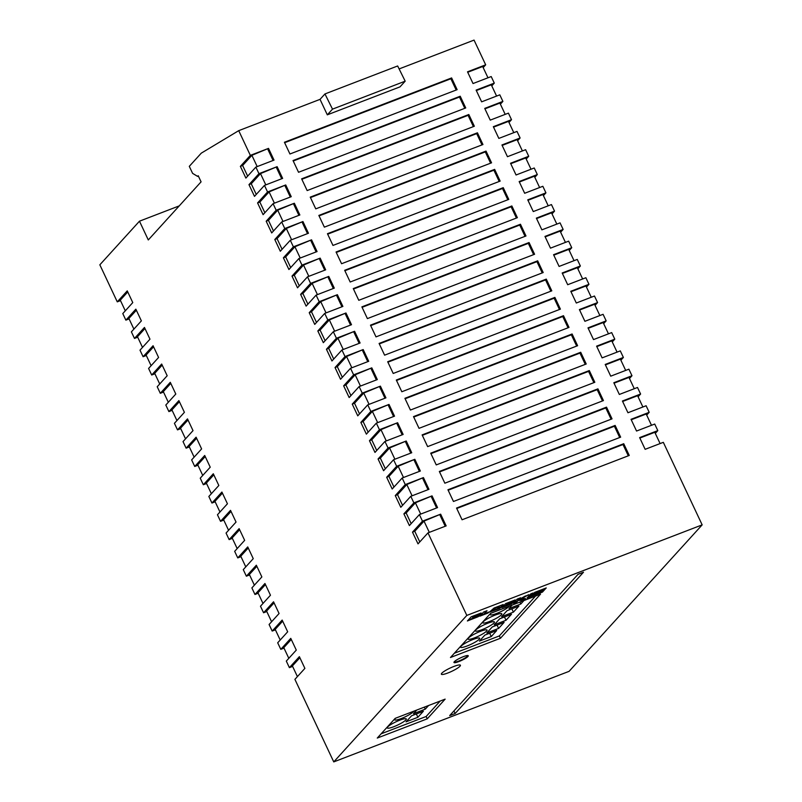 <?xml version="1.0" encoding="UTF-8"?>
<svg xmlns="http://www.w3.org/2000/svg" width="802" height="802" viewBox="0 0 802 802"><rect width="100%" height="100%" fill="white"/><g stroke="black" fill="none" stroke-linecap="round" stroke-linejoin="round"><path stroke-width="1.2" d="M530.824 595.535L535.285 593.63L530.824 595.535M454.293 661.74A7.89 1.373 154.8 0 0 453.972 662.482A7.89 1.373 154.8 0 0 460.278 660.998A7.89 1.373 154.8 0 0 467.927 656.497A7.89 1.373 154.8 0 0 468.258 655.755A7.89 1.373 154.8 0 0 461.942 657.239A7.89 1.373 154.8 0 0 454.293 661.74M453.982 662.181A7.89 1.373 154.8 0 0 460.739 660.226A7.89 1.373 154.8 0 0 467.706 656.026A7.89 1.373 154.8 0 0 468.017 655.585M441.802 673.219A10.526 1.825 154.8 0 0 441.361 674.201A10.526 1.825 154.8 0 0 449.772 672.226A10.526 1.825 154.8 0 0 459.977 666.221A10.526 1.825 154.8 0 0 460.408 665.239A10.526 1.825 154.8 0 0 451.997 667.214A10.526 1.825 154.8 0 0 441.802 673.219M387.687 726.943A10.526 1.825 154.8 0 0 387.246 727.925A10.526 1.825 154.8 0 0 395.657 725.95A10.526 1.825 154.8 0 0 405.862 719.955A10.526 1.825 154.8 0 0 406.293 718.963A10.526 1.825 154.8 0 0 397.882 720.948A10.526 1.825 154.8 0 0 387.687 726.943M395.817 718.121A10.526 1.825 154.8 0 0 395.075 718.803A10.526 1.825 154.8 0 0 394.644 719.795A10.526 1.825 154.8 0 0 403.055 717.81A10.526 1.825 154.8 0 0 413.251 711.815A10.526 1.825 154.8 0 0 413.652 711.254M483.205 621.801A10.526 1.825 154.8 0 0 482.774 622.793A10.526 1.825 154.8 0 0 491.185 620.808A10.526 1.825 154.8 0 0 501.38 614.813A10.526 1.825 154.8 0 0 501.821 613.821A10.526 1.825 154.8 0 0 493.41 615.806A10.526 1.825 154.8 0 0 483.205 621.801M475.817 629.941A10.526 1.825 154.8 0 0 475.375 630.923A10.526 1.825 154.8 0 0 483.786 628.948A10.526 1.825 154.8 0 0 493.992 622.953A10.526 1.825 154.8 0 0 494.423 621.961A10.526 1.825 154.8 0 0 486.012 623.946A10.526 1.825 154.8 0 0 475.817 629.941M468.418 638.081A10.526 1.825 154.8 0 0 467.987 639.064A10.526 1.825 154.8 0 0 476.398 637.089A10.526 1.825 154.8 0 0 486.593 631.084A10.526 1.825 154.8 0 0 487.035 630.101A10.526 1.825 154.8 0 0 478.624 632.076A10.526 1.825 154.8 0 0 468.418 638.081M461.03 646.222A10.526 1.825 154.8 0 0 460.589 647.204A10.526 1.825 154.8 0 0 469 645.219A10.526 1.825 154.8 0 0 479.205 639.224A10.526 1.825 154.8 0 0 479.636 638.242A10.526 1.825 154.8 0 0 471.225 640.217A10.526 1.825 154.8 0 0 461.03 646.222M491.115 613.169A10.526 1.825 154.8 0 0 490.603 613.67A10.526 1.825 154.8 0 0 490.162 614.653A10.526 1.825 154.8 0 0 498.573 612.668A10.526 1.825 154.8 0 0 508.779 606.673A10.526 1.825 154.8 0 0 509.1 606.242M449.691 715.595L455.145 713.499L583.495 572.227L578.042 574.322L449.691 715.595M487.014 610.723L483.586 612.036L479.817 616.197L488.067 613.019L488.979 612.016L484.157 613.871L487.014 610.723M536.157 592.868L544.879 589.43L546.242 587.936L534.503 592.447L534.092 593.46L536.157 592.868L535.937 592.397L545.25 588.317M480.528 614.232L481.14 612.999L471.175 616.818L467.396 620.969L478.293 616.658L479.756 615.144L478.433 615.345L480.528 614.232L481.02 613.039M500.478 607.906L503.195 604.548L494.082 608.006L489.431 612.157L499.586 608.528L502.774 604.668M489.751 611.806L499.365 608.056L499.586 608.528L500.258 607.435M510.864 602.593L514.313 601.269L515.175 599.946L505.671 603.605L501.882 607.575L511.556 603.926L513.46 602.192L505.781 605.58L507.816 603.345L510.864 602.593M516.829 601.951L518.262 600.377L520.739 600.447L525.591 598.583L521.581 598.733L528.698 594.683L519.205 599.335L520.598 597.801L517.17 599.114L513.4 603.274L516.829 601.951L518.042 599.906L520.518 599.976L523.987 598.643M530.182 595.475L532.678 594.071L533.129 592.979L530.804 593.871L527.034 598.021L542.463 592.087L544.428 589.921L529.952 596.528L529.3 596.337L529.962 595.004L532.638 593.169M535.215 594.322L542.242 591.615L542.473 592.087L543.365 590.382M395.165 718.361L445.14 699.133L427.245 718.833L377.271 738.061L395.165 718.361M466.824 615.415L333.752 761.9L294.905 679.364L304.89 668.377L299.377 656.658L289.392 667.645L286.304 661.079L296.289 650.091L290.765 638.362L280.79 649.349L277.692 642.783L287.677 631.796L282.164 620.076L272.179 631.064L269.091 624.497L279.076 613.51L273.552 601.791L263.577 612.768L260.49 606.212L270.464 595.224L264.951 583.495L254.966 594.482L251.878 587.916L261.863 576.929L256.339 565.209L246.364 576.197L243.277 569.631L253.252 558.643L247.738 546.924L237.753 557.901L234.665 551.345L244.65 540.358L239.126 528.628L229.151 539.616L226.064 533.049L236.039 522.062L230.525 510.343L220.54 521.33L217.452 514.764L227.437 503.776L221.913 492.047L211.939 503.034L208.851 496.468L218.826 485.491L213.312 473.761L203.327 484.749L200.239 478.182L210.224 467.195L204.71 455.476L194.726 466.463L191.638 459.897L201.613 448.909L196.099 437.18L186.114 448.168L183.026 441.601L193.011 430.624L187.498 418.895L177.513 429.882L174.425 423.316L184.4 412.328L178.886 400.609L168.901 411.596L165.814 405.03L175.798 394.043L170.285 382.313L160.3 393.301L157.212 386.734L167.187 375.747L161.673 364.028L151.698 375.015L148.601 368.449L158.585 357.461L153.072 345.742L143.087 356.72L139.999 350.163L149.974 339.176L144.46 327.447L134.485 338.434L131.388 331.868L141.373 320.88L135.859 309.161L125.874 320.148L122.786 313.582L132.771 302.595L127.247 290.875L117.272 301.853L99.839 264.81L139.468 221.192L148.29 239.948L201.081 181.843L198.214 175.748L197.623 176.4L192.6 173.372L189.292 166.345L201.272 153.162L238.715 130.656L250.344 155.377L240.369 166.365L245.883 178.084L255.868 167.097L258.956 173.663L248.971 184.65L254.495 196.38L264.47 185.392L267.557 191.959L257.582 202.936L263.096 214.665L273.081 203.678L276.169 210.244L266.184 221.232L271.708 232.951L281.682 221.964L284.77 228.53L274.795 239.517L280.309 251.247L290.294 240.259L293.382 246.826L283.397 257.813L288.92 269.532L298.895 258.545L301.983 265.111L292.008 276.099L297.522 287.818L307.507 276.83L310.595 283.397L300.61 294.384L306.123 306.113L316.108 295.126L319.196 301.692L309.221 312.68L314.735 324.399L324.72 313.412L327.807 319.978L317.823 330.965L323.336 342.685L333.321 331.707L336.409 338.264L326.434 349.251L331.948 360.98L341.933 349.993L345.02 356.559L335.035 367.547L340.549 379.266L350.534 368.278L353.622 374.845L343.647 385.832L349.161 397.551L359.136 386.574L362.233 393.14L352.248 404.118L357.762 415.847L367.747 404.86L370.835 411.426L360.86 422.413L366.374 434.133L376.349 423.145L379.446 429.712L369.461 440.699L374.975 452.428L384.96 441.441L388.048 448.007L378.063 458.985L383.587 470.714L393.561 459.726L396.659 466.293L386.674 477.28L392.188 488.999L402.173 478.012L405.261 484.578L395.276 495.566L400.799 507.295L410.774 496.308L413.872 502.874L403.887 513.861L409.401 525.581L419.386 514.593L422.474 521.16L412.489 532.147L418.012 543.866L427.987 532.879L466.824 615.415L702.161 524.869L569.089 671.344L333.752 761.9M540.518 594.162L500.448 638.262L450.473 657.5L490.543 613.39L540.518 594.162M399.115 68.932L474.052 40.1L485.681 64.822L467.516 71.819L473.03 83.538L491.205 76.551L494.293 83.117L476.117 90.105L481.631 101.834L499.806 94.836L502.894 101.403L484.729 108.4L490.243 120.12L508.418 113.132L511.506 119.688L493.33 126.686L498.844 138.405L517.019 131.418L520.107 137.984L501.942 144.972L507.455 156.701L525.631 149.703L528.718 156.27L510.543 163.267L516.057 174.986L534.232 167.999L537.32 174.555L519.155 181.553L524.668 193.272L542.844 186.285L545.931 192.851L527.756 199.838L533.27 211.568L551.445 204.57L554.533 211.137L536.358 218.134L541.881 229.853L560.047 222.866L563.144 229.432L544.969 236.42L550.483 248.149L568.658 241.151L571.746 247.718L553.57 254.705L559.094 266.434L577.26 259.437L580.357 266.003L562.182 273.001L567.696 284.72L585.871 277.733L588.959 284.299L570.783 291.286L576.307 303.016L594.472 296.018L597.57 302.585L579.395 309.572L584.909 321.301L603.084 314.304L606.172 320.87L587.996 327.868L593.52 339.587L611.685 332.599L614.783 339.166L596.608 346.153L602.122 357.882L620.297 350.885L623.385 357.451L605.209 364.449L610.733 376.168L628.898 369.181L631.986 375.737L613.821 382.734L619.334 394.454L637.51 387.466L640.597 394.033L622.422 401.02L627.946 412.749L646.111 405.752L649.199 412.318L631.034 419.316L636.547 431.035L654.723 424.047L657.81 430.604L639.635 437.601L645.149 449.32L663.324 442.333L702.161 524.869M483.175 67.589L485.681 64.822M491.786 85.874L494.293 83.117M500.388 104.16L502.894 101.403M508.999 122.455L511.506 119.688M517.601 140.741L520.107 137.984M526.212 159.027L528.718 156.27M534.814 177.322L537.32 174.555M543.425 195.608L545.931 192.851M552.027 213.893L554.533 211.137M560.638 232.189L563.144 229.432M569.24 250.475L571.746 247.718M577.851 268.76L580.357 266.003M586.452 287.056L588.959 284.299M595.064 305.341L597.57 302.585M603.665 323.637L606.172 320.87M612.267 341.923L614.783 339.166M620.878 360.208L623.385 357.451M629.48 378.504L631.986 375.737M638.091 396.789L640.597 394.033M646.693 415.075L649.199 412.318M655.304 433.371L657.81 430.604M288.81 658.312L283.798 647.665L291.276 639.435M237.171 548.578L232.159 537.931L239.638 529.701M219.959 512.007L214.946 501.35L222.425 493.12M228.57 530.292L223.557 519.636L231.026 511.415M202.746 475.426L197.733 464.769L205.212 456.549M211.357 493.711L206.345 483.065L213.813 474.834M254.384 585.159L249.372 574.503L256.851 566.282M262.996 603.445L257.983 592.798L265.452 584.568M245.783 566.874L240.77 556.217L248.239 547.987M280.209 640.026L275.196 629.369L282.665 621.149M271.597 621.74L266.585 611.084L274.063 602.853M125.292 310.825L120.28 300.169L127.749 291.938M142.505 347.396L137.493 336.75L144.961 328.519M133.894 329.111L128.881 318.454L136.36 310.234M176.931 420.559L171.919 409.902L179.387 401.682M194.144 457.14L189.132 446.483L196.6 438.253M185.533 438.844L180.52 428.198L187.999 419.967M168.32 402.263L163.307 391.617L170.786 383.386M151.107 365.692L146.094 355.035L153.573 346.805M159.718 383.978L154.706 373.321L162.174 365.1M154.916 373.772L151.698 375.015M146.305 355.486L143.087 356.72M137.703 337.191L134.485 338.434M129.092 318.905L125.874 320.148M120.49 300.62L117.272 301.853M292.62 666.402L289.392 667.645M284.008 648.116L280.79 649.349M275.407 629.821L272.179 631.064M266.795 611.535L263.577 612.768M258.194 593.239L254.966 594.482M249.582 574.954L246.364 576.197M240.981 556.668L237.753 557.901M232.369 538.373L229.151 539.616M223.768 520.087L220.54 521.33M215.157 501.801L211.939 503.034M206.555 483.506L203.327 484.749M197.944 465.22L194.726 466.463M189.342 446.935L186.114 448.168M180.731 428.639L177.513 429.882M172.129 410.353L168.901 411.596M163.518 392.068L160.3 393.301M297.412 676.607L292.399 665.951L299.878 657.73M179.237 205.883L139.468 221.192M491.556 162.816L486.032 151.097L318.845 215.427L324.369 227.146L491.556 162.816M508.769 199.397L503.245 187.668L336.058 251.998L341.572 263.728L508.769 199.397M500.157 181.102L494.644 169.382L327.457 233.713L332.97 245.432L500.157 181.102M525.982 235.968L520.458 224.249L353.271 288.58L358.785 300.299L525.982 235.968M517.37 217.683L511.856 205.964L344.67 270.294L350.183 282.013L517.37 217.683M474.343 126.235L468.819 114.516L301.632 178.846L307.156 190.565L474.343 126.235M465.731 107.949L460.218 96.23L293.031 160.55L298.544 172.28L465.731 107.949M482.944 144.53L477.431 132.801L310.244 197.132L315.757 208.861L482.944 144.53M457.13 89.664L451.606 77.934L284.419 142.265L289.943 153.994L457.13 89.664M612.036 418.865L606.523 407.145L439.336 471.466L444.849 483.195L612.036 418.865M603.435 400.579L597.921 388.85L430.724 453.18L436.248 464.909L603.435 400.579M620.648 437.15L615.134 425.431L447.937 489.761L453.461 501.481L620.648 437.15M586.222 363.998L580.708 352.268L413.511 416.599L419.035 428.328L586.222 363.998M594.823 382.283L589.31 370.564L422.123 434.895L427.636 446.614L594.823 382.283M551.796 290.845L546.282 279.116L379.095 343.446L384.609 355.166L551.796 290.845M534.583 254.264L529.069 242.535L361.882 306.865L367.396 318.594L534.583 254.264M543.195 272.55L537.671 260.83L370.484 325.161L375.998 336.88L543.195 272.55M560.408 309.131L554.884 297.402L387.697 361.732L393.211 373.461L560.408 309.131M577.61 345.712L572.097 333.983L404.91 398.313L410.423 410.043L577.61 345.712M569.009 327.416L563.495 315.697L396.308 380.028L401.822 391.747L569.009 327.416M629.249 455.446L623.735 443.717L456.549 508.047L462.062 519.776L629.249 455.446M290.294 240.259L308.459 233.262L302.945 221.542L284.77 228.53M298.895 258.545L317.071 251.557L311.557 239.828L293.382 246.826M307.507 276.83L325.672 269.843L320.158 258.124L301.983 265.111M316.108 295.126L334.284 288.129L328.77 276.409L310.595 283.397M324.72 313.412L342.885 306.424L337.371 294.695L319.196 301.692M333.321 331.707L351.497 324.71L345.973 312.991L327.807 319.978M341.933 349.993L360.098 342.995L354.584 331.276L336.409 338.264M350.534 368.278L368.709 361.291L363.186 349.562L345.02 356.559M359.136 386.574L377.311 379.577L371.797 367.857L353.622 374.845M367.747 404.86L385.922 397.862L380.399 386.143L362.233 393.14M376.349 423.145L394.524 416.158L389.01 404.429L370.835 411.426M384.96 441.441L403.135 434.443L397.612 422.724L379.446 429.712M393.561 459.726L411.737 452.739L406.223 441.01L388.048 448.007M402.173 478.012L420.348 471.025L414.824 459.295L396.659 466.293M410.774 496.308L428.95 489.31L423.436 477.591L405.261 484.578M419.386 514.593L437.561 507.606L432.037 495.877L413.872 502.874M427.987 532.879L446.163 525.891L440.649 514.172L422.474 521.16M320.038 99.358L324.96 93.944L397.652 65.975L405.18 81.172L400.008 86.867L327.316 114.836L320.038 99.358L238.715 130.656M255.868 167.097L274.033 160.109L268.52 148.38L250.344 155.377M264.47 185.392L282.645 178.395L277.131 166.676L258.956 173.663M273.081 203.678L291.246 196.69L285.733 184.961L267.557 191.959M281.682 221.964L299.858 214.976L294.344 203.247L276.169 210.244M324.96 93.944L332.499 109.142L327.316 114.836M405.18 81.172L332.499 109.142M198.375 176.109L197.623 176.4M419.777 541.921L414.764 531.275L412.489 532.147M414.764 531.275L424.007 521.099L440.649 514.172M445.21 526.252L439.907 514.984M429.311 532.378L424.007 521.099M660.106 443.576L654.803 432.298L639.846 438.052M628.307 455.807L622.994 444.529L456.759 508.498M622.994 444.529L623.735 443.717M411.175 523.636L406.153 512.979L403.887 513.861M406.153 512.979L415.396 502.814L432.037 495.877M436.609 507.967L431.296 496.689M420.709 514.082L415.396 502.814M359.537 413.902L354.524 403.246L352.248 404.118M354.524 403.246L363.757 393.07L380.399 386.143M384.97 398.233L379.667 386.955M369.07 404.348L363.757 393.07M342.324 377.321L337.311 366.664L335.035 367.547M337.311 366.664L346.554 356.499L363.186 349.562M367.757 361.652L362.454 350.374M351.857 367.777L346.554 356.499M350.925 395.607L345.913 384.96L343.647 385.832M345.913 384.96L355.156 374.785L371.797 367.857M376.359 379.947L371.055 368.669M360.459 386.063L355.156 374.785M325.111 340.74L320.098 330.093L317.823 330.965M320.098 330.093L329.341 319.918L345.973 312.991M350.544 325.081L345.241 313.803M334.645 331.196L329.341 319.918M333.712 359.035L328.7 348.379L326.434 349.251M328.7 348.379L337.943 338.203L354.584 331.276M359.146 343.366L353.842 332.088M343.246 349.482L337.943 338.203M376.75 450.473L371.737 439.827L369.461 440.699M371.737 439.827L380.97 429.651L397.612 422.724M402.183 434.814L396.88 423.536M386.283 440.93L380.97 429.651M385.351 468.769L380.338 458.112L378.063 458.985M380.338 458.112L389.582 447.947L406.223 441.01M410.784 453.1L405.481 441.822M394.885 459.215L389.582 447.947M368.138 432.188L363.126 421.541L360.86 422.413M363.126 421.541L372.369 411.366L389.01 404.429M393.571 416.519L388.268 405.251M377.672 422.644L372.369 411.366M402.564 505.35L397.551 494.694L395.276 495.566M397.551 494.694L406.794 484.518L423.436 477.591M427.997 489.681L422.694 478.403M412.098 495.796L406.794 484.518M393.962 487.055L388.95 476.408L386.674 477.28M388.95 476.408L398.183 466.233L414.824 459.295M419.396 471.386L414.093 460.117M403.496 477.511L398.183 466.233M247.648 176.139L242.635 165.493L240.369 166.365M242.635 165.493L251.878 155.317L268.52 148.38M273.091 160.47L267.778 149.202M257.191 166.595L251.878 155.317M264.861 212.72L259.848 202.064L257.582 202.936M259.848 202.064L269.091 191.899L285.733 184.961M290.304 197.051L284.991 185.773M274.404 203.167L269.091 191.899M256.259 194.435L251.247 183.778L248.971 184.65M251.247 183.778L260.49 173.603L277.131 166.676M281.692 178.766L276.389 167.488M265.793 184.881L260.49 173.603M299.286 285.873L294.274 275.226L292.008 276.099M294.274 275.226L303.517 265.051L320.158 258.124M324.73 270.204L319.417 258.936M308.82 276.329L303.517 265.051M316.499 322.454L311.487 311.798L309.221 312.68M311.487 311.798L320.73 301.632L337.371 294.695M341.943 306.785L336.629 295.507M326.033 312.9L320.73 301.632M307.898 304.169L302.885 293.512L300.61 294.384M302.885 293.512L312.128 283.337L328.77 276.409M333.331 288.499L328.028 277.221M317.432 294.615L312.128 283.337M290.685 267.587L285.672 256.931L283.397 257.813M285.672 256.931L294.915 246.765L311.557 239.828M316.118 251.918L310.815 240.64M300.219 258.033L294.915 246.765M273.472 231.006L268.459 220.36L266.184 221.232M268.459 220.36L277.703 210.184L294.344 203.247M298.905 215.337L293.602 204.069M283.006 221.462L277.703 210.184M282.073 249.302L277.061 238.645L274.795 239.517M277.061 238.645L286.304 228.47L302.945 221.542M307.517 233.633L302.204 222.355M291.607 239.748L286.304 228.47M599.866 315.547L594.553 304.269L579.605 310.023M591.254 297.261L585.951 285.983L570.994 291.738M565.44 242.394L560.127 231.116L545.18 236.871M574.042 260.68L568.738 249.402L553.781 255.156M582.653 278.966L577.34 267.698L562.392 273.442M625.68 370.414L620.377 359.136L605.42 364.89M617.069 352.128L611.766 340.85L596.818 346.604M608.467 333.832L603.164 322.564L588.207 328.319M651.495 425.281L646.191 414.002L631.244 419.757M642.893 406.995L637.59 395.717L622.633 401.471M634.282 388.709L628.979 377.431L614.031 383.186M487.977 77.784L482.674 66.516L467.726 72.27M513.801 132.661L508.488 121.383L493.541 127.137M505.19 114.365L499.887 103.087L484.939 108.841M496.588 96.08L491.285 84.801L476.328 90.556M539.616 187.528L534.312 176.25L519.365 182.004M548.227 205.813L542.914 194.535L527.967 200.289M556.829 224.099L551.525 212.831L536.568 218.575M531.014 169.232L525.701 157.954L510.754 163.708M522.403 150.946L517.1 139.668L502.152 145.423M568.057 327.787L562.753 316.509L396.519 380.469M562.753 316.509L563.495 315.697M576.668 346.073L571.355 334.795L405.12 398.764M571.355 334.795L572.097 333.983M559.455 309.492L554.142 298.224L387.907 362.183M554.142 298.224L554.884 297.402M542.242 272.921L536.939 261.642L370.694 325.602M536.939 261.642L537.671 260.83M533.631 254.625L528.328 243.357L362.093 307.316M528.328 243.357L529.069 242.535M550.844 291.206L545.54 279.928L379.306 343.898M545.54 279.928L546.282 279.116M593.881 382.654L588.568 371.376L422.333 435.336M588.568 371.376L589.31 370.564M585.27 364.359L579.966 353.091L413.732 417.05M579.966 353.091L580.708 352.268M619.695 437.521L614.392 426.243L448.148 490.212M614.392 426.243L615.134 425.431M602.482 400.94L597.179 389.662L430.935 453.631M597.179 389.662L597.921 388.85M611.094 419.225L605.781 407.957L439.546 471.917M605.781 407.957L606.523 407.145M456.178 90.024L450.874 78.746L284.63 142.716M450.874 78.746L451.606 77.934M481.992 144.891L476.689 133.613L310.454 197.583M476.689 133.613L477.431 132.801M464.779 108.31L459.476 97.042L293.241 161.001M459.476 97.042L460.218 96.23M473.391 126.606L468.087 115.328L301.843 179.287M468.087 115.328L468.819 114.516M516.418 218.054L511.115 206.776L344.88 270.735M511.115 206.776L511.856 205.964M525.029 236.339L519.726 225.061L353.481 289.031M519.726 225.061L520.458 224.249M499.205 181.473L493.902 170.194L327.667 234.164M493.902 170.194L494.644 169.382M507.816 199.758L502.513 188.48L336.269 252.45M502.513 188.48L503.245 187.668M490.603 163.187L485.3 151.909L319.056 215.868M485.3 151.909L486.032 151.097M440.168 701.048L426.143 716.487L427.245 718.833M426.143 716.487L381.14 733.8M423.356 711.264L411.546 715.805L406.073 721.83L417.892 717.279L423.356 711.264M416.769 710.051L413.471 713.69L425.281 709.148L428.589 705.509M535.546 596.076L499.345 635.926L500.448 638.262M499.345 635.926L454.333 653.239M512.147 605.079L508.989 608.548L520.799 604.006L523.957 600.528M496.699 630.532L484.889 635.074L479.416 641.099L491.235 636.557L496.699 630.532M518.884 606.122L507.065 610.663L501.601 616.688L513.41 612.137L518.884 606.122M511.486 614.252L499.676 618.803L494.202 624.828L506.022 620.277L511.486 614.252M504.097 622.392L492.278 626.943L486.814 632.958L498.623 628.417L504.097 622.392M519.907 602.091L520.799 604.006M511.846 608.828L513.41 612.137M504.458 616.959L506.022 620.277M497.06 625.099L498.623 628.417M489.671 633.239L491.235 636.557M416.328 713.96L417.892 717.279M424.338 707.143L425.281 709.148M529.31 596.437L529.962 595.004M527.806 597.169L529.47 596.538M514.172 602.422L516.608 601.48M519.205 599.335L519.606 598.182M521.581 598.733L521.36 598.262L525.48 595.926M505.781 605.58L507.596 602.873L511.235 601.47L511.455 601.941M502.273 606.984L512.468 602.583M511.405 601.831L514.764 600.056M499.476 606.553L499.255 606.081L495.075 607.695L493.26 610.402L497.44 608.788L499.476 606.553L495.295 608.157L493.26 610.402M531.616 595.475L534.393 593.921L531.425 595.064M478.433 615.345L478.213 614.873L480.308 613.761M468.178 620.116L477.25 616.608L479.135 615.184M477.761 614.883L477.541 614.412L473.551 615.946L473.12 617.139L477.761 614.883L473.12 617.139M476.147 615.996L476.368 616.467L471.666 618.733L476.368 616.467M473.1 617.109L471.666 618.733M534.563 593.29L534.353 592.828L535.937 592.397M484.157 613.871L486.022 611.104M480.588 615.345L487.987 612.397M453.932 710.923L455.145 713.499"/></g></svg>

